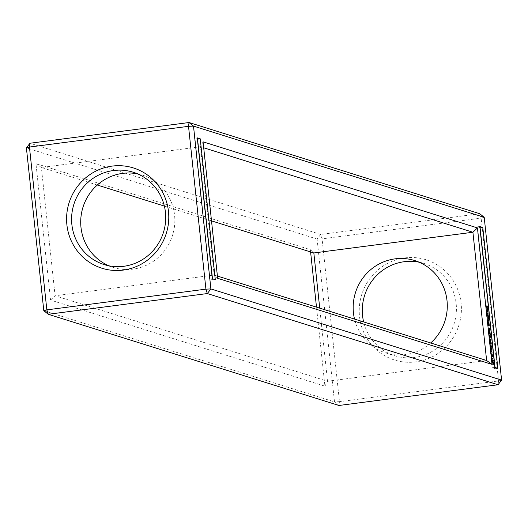 <?xml version="1.0" encoding="UTF-8"?>
<svg xmlns="http://www.w3.org/2000/svg" width="528" height="528" viewBox="0 0 528 528"><rect width="100%" height="100%" fill="white"/><g stroke="black" fill="none" stroke-linecap="round" stroke-linejoin="round"><path stroke-width="0.4" stroke-dasharray="2.64 1.98" d="M43.798 310.695L334.501 401.894L317.097 239.072L320.674 234.445L479.747 213.721L481.16 218.13L322.08 238.854L320.674 234.445L29.971 143.246M501.6 380.127L498.557 380.952L339.478 401.676L338.95 405.478L334.501 401.894L339.478 401.676L322.08 238.854L317.097 239.072L26.4 147.873M484.202 217.305L481.16 218.13L498.557 380.952L498.029 384.754M404.765 257.908A52.556 50.959 107.4 0 1 457.09 330.165A52.556 50.959 107.4 0 1 369.105 341.629A52.556 50.959 107.4 0 1 404.765 257.908M310.596 251.942L310.352 249.685L35.963 163.601L50.549 300.082L324.938 386.166L316.496 307.138M419.199 262.225A48.404 46.933 107.4 0 1 423.839 263.413A48.404 46.933 107.4 0 1 454.133 323.644A48.404 46.933 107.4 0 1 394.858 355.786A48.404 46.933 107.4 0 1 363.64 321.928M324.938 386.166L327.545 381.236L319.73 308.154M310.352 249.685L313.837 252.958M50.549 300.082L55.09 295.759L327.545 381.236L486.625 360.512M35.963 163.601L41.375 167.488L55.09 295.759L214.163 275.042L217.404 276.058M211.504 220.862L164.36 206.072M97.297 185.031L41.375 167.488L200.455 146.764L214.163 275.042L217.648 278.315M495.04 367.488L495.172 368.716L492.188 367.778L477.127 226.849L479.932 227.733M497.845 368.366L495.172 368.716M479.8 226.505L477.127 226.849M494.861 367.435L492.188 367.778M203.062 141.834L200.455 146.764L203.696 147.781M212.494 278.85L212.626 280.078L209.642 279.14L194.581 138.211L197.386 139.095M215.299 279.728L212.626 280.078M197.254 137.867L194.581 138.211M212.315 278.797L209.642 279.14M430.703 342.969A48.404 46.933 107.4 0 1 385.737 352.922A48.404 46.933 107.4 0 1 354.519 319.07M137.623 173.89A48.404 46.933 107.4 0 1 142.263 175.078A48.404 46.933 107.4 0 1 172.557 235.31A48.404 46.933 107.4 0 1 113.282 267.452A48.404 46.933 107.4 0 1 108.801 265.775M487.753 308.761L487.285 307.54L487.304 308.477L487.252 307.263L487.753 308.761L487.087 308.847L486.611 307.626L486.757 308.695L486.493 307.474L487.001 308.55L486.941 307.468L487.087 308.847M487.159 307.388L486.493 307.474L487.159 307.388M487.285 307.54L486.598 307.626M486.994 306.233L487.291 306.781L487.41 305.917L487.357 307.058L486.994 306.233L486.328 306.326L486.387 305.758L486.466 306.689L486.605 305.785L486.849 306.999L486.328 306.326M487.516 306.913L486.691 307.144L487.516 306.913M487.166 305.851L486.499 305.936L487.166 305.851M486.387 305.758L487.04 305.672M487.344 309.533L487.707 309.091L487.681 310.306L487.344 309.533L486.677 309.619L486.856 308.999L487.179 310.299L486.677 309.619M487.846 310.213L487.014 310.391L487.846 310.213M487.364 308.992L486.697 309.078L487.364 308.992M487.516 311.15L487.694 310.53L487.859 311.916L487.516 311.15L486.849 311.236L486.869 310.695L487.186 312.008L486.849 311.236M488.017 311.824L487.186 312.008L488.017 311.824M487.542 310.609L486.869 310.695L487.542 310.609M487.984 312.86L487.971 312.167L488.044 312.873L487.318 312.946L487.245 312.239L487.318 312.946M487.951 315.071L488.261 314.206L487.74 313.097L488.235 313.249L487.846 313.381L488.327 314.094L487.997 314.833L488.446 315.223L487.285 315.157L487.595 314.299L487.073 313.183L487.568 313.335L487.179 313.467L487.687 314.464L487.331 314.919L487.78 315.315L487.285 315.157M488.149 316.952L487.991 315.447L488.558 316.82L488.486 315.586L488.644 317.104L487.483 317.038L487.324 315.539L487.892 316.906L487.813 315.671L487.978 317.196L487.483 317.038M488.36 318.899L488.327 317.447L488.855 319.057L487.694 318.985L487.872 317.506L488.189 319.143L487.694 318.985M487.872 317.506L488.525 317.42M487.654 317.539L488.308 317.447M488.756 320.041L488.677 319.334L488.809 320.06L488.09 320.126L488.011 319.42L488.09 320.126M488.684 321.948L488.948 320.707L488.512 320.311L489.007 320.47L488.737 321.704L489.179 322.1L488.017 322.034L488.281 320.793L487.846 320.397L488.334 320.555L488.07 321.79L488.486 321.922L488.017 322.034M488.888 323.836L488.862 322.344L489.383 323.994L488.222 323.921L488.195 322.43L488.717 324.08L488.222 323.921M488.776 322.476L488.11 322.562L488.776 322.476M489.416 325.703L489.073 324.317L489.542 325.789L488.803 325.73L488.651 324.687L488.565 325.921L488.407 324.41L488.776 326.053L489.416 325.703L488.756 325.789M489.542 325.789L488.776 326.053L489.542 325.789M489.205 324.489L488.532 324.581L489.205 324.489M489.192 325.565L488.525 325.651M488.981 324.509L488.314 324.595L488.981 324.509M488.565 325.921L489.245 325.835M489.317 324.601L488.598 324.773L489.317 324.601M489.753 331.551L489.634 329.934L490.149 331.676L489.08 331.643L489.502 331.571L488.968 330.02L489.08 331.643M489.793 331.927L490.189 332.053L490.36 333.689L489.964 333.564L489.793 331.927L489.1 332.204L489.694 333.775L489.522 332.138L489.119 332.013M489.555 329.71L489.377 328.073L489.911 328.244L490.09 329.881L489.713 328.581L489.799 329.789L488.888 329.802L489.047 328.667L489.416 329.967L489.311 328.548L488.71 328.165L488.888 329.802M490.466 334.429L490.472 335.003L490.466 334.429L489.793 334.521L489.799 335.095L489.793 334.521M489.977 337.643L489.779 335.359L490.05 337.458L490.215 335.9L490.743 337.676L490.565 335.61L490.835 338.105L489.977 337.643L489.377 337.946L490.195 338.006L489.898 335.696L489.773 337.669L489.548 335.986L489.383 337.544L489.113 335.445L489.304 337.729M490.189 339.174L490.142 338.758L490.974 339.425L489.522 339.26L490.334 339.319L489.476 338.844L489.522 339.26M490.453 342.111L490.255 339.827L490.525 341.926L490.697 340.369L491.311 342.573L490.453 342.111L489.852 342.415L490.67 342.467L490.024 340.454L489.859 342.012L489.588 339.913L489.786 342.197M490.915 346.17L491.291 345.035L490.611 343.18L491.476 343.655L490.842 343.655L491.436 345.081L491.113 346.21L491.759 346.817L490.241 346.256L490.624 345.121L489.964 343.649L490.631 343.563M491.324 349.82L491.06 347.318L491.33 349.417L491.495 347.86L491.72 349.543L491.845 347.569L492.116 350.071L490.657 349.906L491.443 350.156L491.251 347.886L491.35 349.721L490.829 347.945L490.664 349.51L490.387 347.411L490.657 349.906M491.608 352.051L491.383 350.374L491.568 351.635L492.347 352.282L490.941 352.136L491.707 352.176L490.895 351.721L490.717 350.467L490.941 352.136M492.36 356.519L491.865 353.786L492.248 356.077L492.452 353.866L492.743 356.459L492.307 354.222L492.36 356.519L491.693 356.605L491.634 354.308L492.017 356.598L491.99 354.849L491.522 353.866L491.443 356.123L491.198 353.872L491.693 356.605M492.525 362.828L492.076 360.083L492.452 358.142L493.574 360.558L493.832 362.974L493.317 364.921L492.525 362.828L491.858 362.914L492.34 364.696L492.914 364.874L493.139 362.472L491.924 358.222L491.41 360.175L491.858 362.914M487.397 308.352L486.73 308.444M487.423 308.609L486.757 308.695M487.667 308.464L487.001 308.55M487.549 307.369L486.882 307.454M487.608 307.382L486.941 307.468M487.08 305.923L486.413 306.009M487.291 306.781L486.618 306.874M487.912 312.154L487.245 312.239M487.971 312.167L487.298 312.259M488.044 312.873L487.377 312.959M487.905 314.668L487.238 314.761M488.261 314.206L487.595 314.299M487.78 313.487L487.113 313.579M487.74 313.097L487.073 313.183M488.235 313.249L487.568 313.335M488.261 313.513L487.595 313.599M487.846 313.381L487.179 313.467M488.327 314.094L487.654 314.186M488.354 314.371L487.687 314.464M488.42 314.959L487.747 315.044M488.446 315.223L487.78 315.315M487.991 315.447L487.324 315.539M488.05 315.467L487.377 315.553M488.182 316.694L487.509 316.787M488.334 316.747L487.667 316.833M488.215 315.605L487.542 315.698M488.268 315.625L487.601 315.711M488.393 316.76L487.72 316.853M488.558 316.82L487.892 316.906M488.426 315.566L487.76 315.652M488.486 315.586L487.813 315.671M488.644 317.104L487.978 317.196M488.413 317.585L487.747 317.671M488.459 317.764L487.793 317.849M488.855 319.057L488.189 319.143M488.677 319.334L488.011 319.42M488.737 319.354L488.07 319.44M488.809 320.06L488.143 320.146M488.651 321.618L487.984 321.704M488.948 320.707L488.281 320.793M488.539 320.575L487.872 320.661M488.512 320.311L487.846 320.397M489.007 320.47L488.334 320.555M489.04 320.78L488.374 320.866M488.737 321.704L488.07 321.79M489.152 321.836L488.486 321.922M489.179 322.1L488.512 322.192M489.139 323.644L488.473 323.73M489.35 323.71L488.684 323.796M489.383 323.994L488.717 324.08M489.106 324.581L488.433 324.667M489.68 331.333L489.014 331.419M490.149 331.676L489.482 331.762M489.707 331.135L489.04 331.221M490.175 331.485L489.502 331.571M489.773 331.155L489.106 331.247M490.103 331.261L489.436 331.346M489.601 330.581L488.935 330.667M489.905 331.201L489.238 331.287M489.568 330.29L488.902 330.376M489.694 330.488L489.027 330.581M489.634 329.934L488.968 330.02M489.733 330.264L489.067 330.35M490.189 332.053L489.522 332.138M489.766 332.119L489.1 332.204M490.255 332.27L489.588 332.356M489.898 333.346L489.225 333.432M490.387 333.498L489.72 333.584M489.964 333.564L489.298 333.65M490.36 333.689L489.694 333.775M489.482 329.492L488.816 329.578M489.799 329.789L489.133 329.875M489.35 328.264L488.684 328.35M489.826 329.597L489.152 329.683M489.377 328.073L488.71 328.165M489.713 328.581L489.047 328.667M489.911 328.244L489.245 328.33M489.905 328.64L489.238 328.733M489.984 328.462L489.311 328.548M489.991 329.446L489.324 329.538M490.109 329.69L489.443 329.776M489.951 329.432L489.284 329.525M490.09 329.881L489.416 329.967M489.931 329.63L489.258 329.716M489.997 329.855L489.331 329.941M490.393 334.303L489.727 334.389M490.512 334.679L489.845 334.765M490.347 334.396L489.68 334.481M490.512 334.917L489.845 335.003M490.347 334.627L489.68 334.719M490.472 335.003L489.799 335.095M490.4 334.877L489.733 334.963M489.753 335.564L489.086 335.65M490.043 337.861L489.377 337.946M489.779 335.359L489.113 335.445M490.835 338.105L490.169 338.197M489.852 335.597L489.185 335.683M490.862 337.92L490.195 338.006M490.05 337.458L489.383 337.544M490.637 335.841L489.971 335.927M490.347 337.55L489.68 337.636M490.565 335.61L489.898 335.696M490.189 336.105L489.522 336.191M490.545 335.808L489.872 335.9M490.215 335.9L489.548 335.986M490.743 337.676L490.07 337.762M490.288 336.131L489.621 336.224M490.446 337.583L489.773 337.669M490.116 338.95L489.449 339.035M490.974 339.425L490.301 339.511M490.142 338.758L489.476 338.844M491 339.227L490.334 339.319M490.928 339.002L490.261 339.095M490.228 340.025L489.562 340.118M490.525 342.329L489.852 342.415M490.255 339.827L489.588 339.913M491.311 342.573L490.637 342.659M490.327 340.058L489.661 340.144M491.337 342.382L490.67 342.467M490.525 341.926L489.859 342.012M491.264 342.157L490.598 342.243M490.822 342.019L490.156 342.104M490.921 342.045L490.255 342.137M490.67 340.567L489.997 340.652M490.769 340.6L490.096 340.685M490.697 340.369L490.024 340.454M491.291 345.035L490.624 345.121M490.591 343.385L489.964 343.649M490.241 346.256L491.093 346.903L490.446 346.295L490.769 345.167L490.169 343.748L490.802 343.741L489.918 343.471M490.908 346.342L490.235 346.427M490.611 343.18L489.944 343.266M490.974 346.573L490.307 346.658M491.403 343.431L490.73 343.517M491.759 346.817L491.093 346.903M491.476 343.655L490.802 343.741M491.792 346.625L491.126 346.711M491.443 343.847L490.776 343.933M491.72 346.401L491.047 346.487M490.842 343.655L490.169 343.748M491.113 346.21L490.446 346.295M491.39 344.896L490.723 344.982M491.429 345.253L490.763 345.345M491.436 345.081L490.769 345.167M491.251 349.602L490.585 349.688M492.116 350.071L491.443 350.156M491.033 347.523L490.36 347.609M492.142 349.879L491.469 349.965M491.06 347.318L490.387 347.411M491.918 347.8L491.251 347.886M491.132 347.556L490.459 347.642M491.845 347.569L491.179 347.655M491.33 349.417L490.664 349.51M491.819 347.774L491.152 347.86M491.627 349.51L490.954 349.602M492.017 349.635L491.35 349.721M491.469 348.064L490.802 348.15M491.72 349.543L491.053 349.628M491.495 347.86L490.829 347.945M491.568 348.097L490.901 348.183M491.72 353.093L491.053 353.179M492.347 352.282L491.68 352.367M491.693 353.285L491.027 353.371M492.373 352.09L491.707 352.176M491.621 353.06L490.954 353.153M492.301 351.866L491.634 351.952M491.357 350.579L490.69 350.665M491.568 351.635L490.895 351.721M491.383 350.374L490.717 350.467M491.456 350.612L490.789 350.698M492.103 356.433L491.436 356.525M492.307 354.222L491.634 354.308M491.885 355.516L491.218 355.601M492.439 354.262L491.773 354.347M491.786 354.578L491.119 354.664M492.578 354.856L491.911 354.941M491.806 353.839L491.139 353.925M492.657 355.575L491.984 355.667M491.865 353.786L491.198 353.872M492.637 356.222L491.964 356.308M491.918 354.077L491.245 354.163M492.683 356.512L492.017 356.598M491.898 354.717L491.225 354.803M492.743 356.459L492.076 356.545M491.971 355.443L491.304 355.529M492.763 355.727L492.096 355.813M492.109 356.037L491.443 356.123M492.664 354.763L491.99 354.849M492.248 356.077L491.575 356.162M492.452 353.866L491.786 353.951M492.188 353.78L491.522 353.866M492.334 362.498L491.667 362.591M492.71 363.304L492.037 363.396M492.235 361.911L491.568 361.997M492.875 363.911L492.202 363.997M492.155 361.304L491.489 361.39M493.007 364.61L492.34 364.696M492.103 360.683L491.436 360.776M493.165 364.822L492.499 364.907M492.076 360.083L491.41 360.175M493.317 364.921L492.65 365.006M492.208 359.858L491.542 359.951M493.456 364.914L492.789 365M492.301 359.469L491.627 359.555M493.581 364.789L492.914 364.874M492.34 358.928L491.674 359.014M493.574 364.129L492.901 364.214M492.334 358.268L491.66 358.354M493.614 363.587L492.947 363.68M492.452 358.142L491.786 358.235M493.7 363.198L493.033 363.284M492.591 358.136L491.924 358.222M493.832 362.974L493.165 363.059M492.743 358.235L492.076 358.321M493.812 362.386L493.139 362.472M492.901 358.446L492.235 358.532M493.759 361.779L493.086 361.865M493.04 359.146L492.373 359.231M493.68 361.165L493.007 361.251M493.205 359.753L492.538 359.839M493.574 360.558L492.908 360.644M493.383 360.228L492.716 360.32M486.796 306.491L486.638 306.055L486.724 306.874L487.463 306.398L487.304 305.969L487.463 306.398M486.724 306.874L487.463 306.702L486.724 306.874M486.638 306.055L487.304 305.969L486.638 306.055M487.146 309.771L486.889 309.276L486.988 310.114L487.813 309.679L487.423 309.223L487.489 309.877L487.813 309.679M486.988 310.114L487.773 310.002L486.988 310.114M486.889 309.276L487.555 309.184L486.889 309.276M487.318 311.381L487.06 310.886L487.159 311.731L487.984 311.296L487.595 310.84L487.661 311.494L487.984 311.296M487.159 311.731L487.951 311.619L487.159 311.731M487.06 310.886L487.727 310.801L487.06 310.886M488.037 318.252L488.103 318.853L488.572 317.698L488.598 318.714L487.931 318.8M487.905 317.79L488.558 317.698M487.819 318.272L487.872 318.78L487.819 318.272L488.486 318.186L488.36 317.731L488.387 318.648L487.72 318.734M487.694 317.816L488.36 317.731L487.694 317.816M488.915 323.572L488.895 322.621L488.222 322.707L488.248 323.664L488.222 322.707L488.836 322.766L488.915 323.572L488.248 323.664M489.304 333.254L489.218 332.449L489.304 333.254L490.268 333.26L489.885 332.356L489.971 333.161M488.888 329.399L488.803 328.594L488.888 329.399L489.7 329.36L489.476 328.508L489.562 329.314M491.891 361.489L491.971 360.023L492.439 360.518L492.466 363.29L491.891 361.489L492.558 361.403L493.132 363.205L493.39 362.294L492.947 360.03L492.558 361.403M488.598 318.714L488.103 318.853M488.77 318.767L488.704 318.16M488.387 318.648L487.872 318.78M488.545 318.694L488.486 318.186M488.895 322.621L488.215 322.707M489.086 323.631L488.413 323.717M489.885 332.356L489.218 332.449M490.182 332.455L489.515 332.541M490.268 333.26L489.601 333.346M489.476 328.508L488.803 328.594M489.614 328.555L488.948 328.64M489.7 329.36L489.034 329.446M492.518 360.763L491.852 360.848M492.551 360.254L491.878 360.34M492.637 359.938L491.971 360.023M492.776 359.852L492.109 359.938M492.947 360.03L492.274 360.116M493.106 360.433L492.439 360.518M493.251 360.987L492.584 361.079M493.35 361.654L492.683 361.739M493.39 362.294L492.723 362.38M493.363 362.802L492.697 362.888M493.277 363.119L492.604 363.211M493.132 363.205L492.466 363.29M492.967 363.026L492.301 363.112M492.802 362.624L492.136 362.716M492.664 362.069L491.99 362.155M487.634 308.623L486.961 308.708M487.502 308.227L486.836 308.312M487.436 307.943L486.77 308.035M487.364 307.679L486.697 307.765M487.225 307.897L486.559 307.982M487.318 308.273L486.644 308.359M487.304 308.477L486.638 308.57M487.166 307.877L486.499 307.963M487.377 307.468L486.704 307.553M487.476 307.837L486.803 307.923M487.522 308.035L486.856 308.121M487.582 308.266L486.915 308.352M487.047 305.983L486.38 306.068M487.047 306.247L486.38 306.339M487.133 306.603L486.466 306.689M487.219 306.55L486.552 306.636M487.172 306.28L486.506 306.365M487.41 305.917L486.743 306.002M487.522 306.438L486.849 306.524M487.186 306.92L486.519 307.006M487.707 309.091L487.04 309.177M487.865 309.698L487.199 309.784M487.522 310.167L486.856 310.253M487.879 310.702L487.212 310.794M488.044 311.315L487.37 311.401M487.7 311.784L487.027 311.87M487.971 313.421L487.304 313.513M487.918 313.408L487.252 313.493M488.07 314.853L487.403 314.939M488.123 314.866L487.456 314.952M488.268 318.014L487.595 318.1M488.644 317.572L487.971 317.658M488.763 318.186L488.096 318.272M488.789 322.912L488.123 322.997M488.981 322.522L488.314 322.608M489.073 322.997L488.4 323.083M489.469 325.162L488.796 325.255M489.423 324.878L488.756 324.964M489.278 325.01L488.611 325.096M489.291 325.288L488.624 325.373M489.106 325.604L488.433 325.697M489.001 325.05L488.334 325.136M489.053 324.654L488.387 324.74M489.06 325.076L488.393 325.162M489.126 325.439L488.453 325.525M489.218 325.09L488.552 325.175M489.205 324.806L488.539 324.892M489.43 324.614L488.756 324.7M489.522 325.202L488.855 325.288M487.397 306.095L486.724 306.181M487.298 306.636L486.625 306.722M487.238 306.339L486.565 306.431M487.733 309.355L487.067 309.441M487.489 309.877L486.823 309.962M487.403 309.533L486.73 309.619M487.905 310.972L487.238 311.058M487.661 311.494L486.994 311.579M487.575 311.15L486.902 311.236M488.631 317.783L487.964 317.876M488.539 318.16L487.872 318.245M488.446 317.909L487.78 317.995M488.334 318.146L487.667 318.232M488.974 322.76L488.308 322.846M489.027 323.07L488.354 323.162M488.855 323.017L488.189 323.103M385.737 352.922L394.858 355.786M414.718 260.548L423.839 263.413M104.161 264.587L113.282 267.452M133.142 172.214L142.263 175.078M486.565 307.349L487.232 307.263M486.578 305.785L487.245 305.699M486.743 307.151L487.41 307.065M486.796 308.992L487.463 308.906M487.073 310.398L487.747 310.312M486.968 310.609L487.634 310.523M487.245 312.015L487.918 311.923M488.176 322.423L488.842 322.337M488.638 324.687L489.304 324.601M488.387 324.403L489.053 324.317M488.598 324.41L489.265 324.324M488.796 326.053L489.469 325.967M486.737 306.874L487.41 306.788M486.618 306.055L487.291 305.963M487.047 310.121L487.72 310.035M486.823 309.263L487.496 309.177M487.225 311.738L487.892 311.652M487.001 310.88L487.667 310.794M487.681 317.816L488.354 317.731"/><path stroke-width="0.79" d="M479.747 213.721L189.05 122.522L188.522 126.324L205.92 289.146L207.326 293.555L498.029 384.754L338.95 405.478L48.253 314.279L207.326 293.555L210.903 288.928L501.6 380.127L484.202 217.305L479.747 213.721M43.798 310.695L26.4 147.873L29.971 143.246L189.05 122.522L193.499 126.106L210.903 288.928L205.92 289.146L46.84 309.87L48.253 314.279L43.798 310.695L46.84 309.87L29.443 147.048L188.522 126.324L193.499 126.106L484.202 217.305M29.971 143.246L29.443 147.048L26.4 147.873M316.496 307.138L310.596 251.942M482.783 227.443L497.845 368.366L494.861 367.435L479.8 226.505L482.783 227.443L480.11 227.786L495.04 367.488M492.037 364.399L477.451 227.918L203.062 141.834L217.648 278.315L492.037 364.399L486.625 360.512L472.91 232.241L203.696 147.781M200.237 138.805L215.299 279.728L212.315 278.797L197.254 137.867L200.237 138.805L197.564 139.148L212.494 278.85M112.127 166.102A52.556 50.959 107.4 0 1 164.452 238.366A52.556 50.959 107.4 0 1 76.468 249.823A52.556 50.959 107.4 0 1 112.127 166.102M363.64 321.928A48.404 46.933 107.4 0 1 404.23 261.71A48.404 46.933 107.4 0 1 419.199 262.225M319.73 308.154L313.837 252.958L211.504 220.862M164.36 206.072L97.297 185.031M501.6 380.127L498.029 384.754M477.451 227.918L472.91 232.241L313.837 252.958M217.404 276.058L486.625 360.512M113.533 170.511A48.404 46.933 107.4 0 1 133.142 172.214A48.404 46.933 107.4 0 1 163.429 232.452A48.404 46.933 107.4 0 1 104.161 264.587A48.404 46.933 107.4 0 1 71.828 214.335A48.404 46.933 107.4 0 1 113.533 170.511M354.519 319.07A48.404 46.933 107.4 0 1 395.109 258.845A48.404 46.933 107.4 0 1 414.718 260.548A48.404 46.933 107.4 0 1 446.398 296.518A48.404 46.933 107.4 0 1 430.703 342.969M108.801 265.775A48.404 46.933 107.4 0 1 81.253 214.751A48.404 46.933 107.4 0 1 122.654 173.375A48.404 46.933 107.4 0 1 137.623 173.89"/></g></svg>
